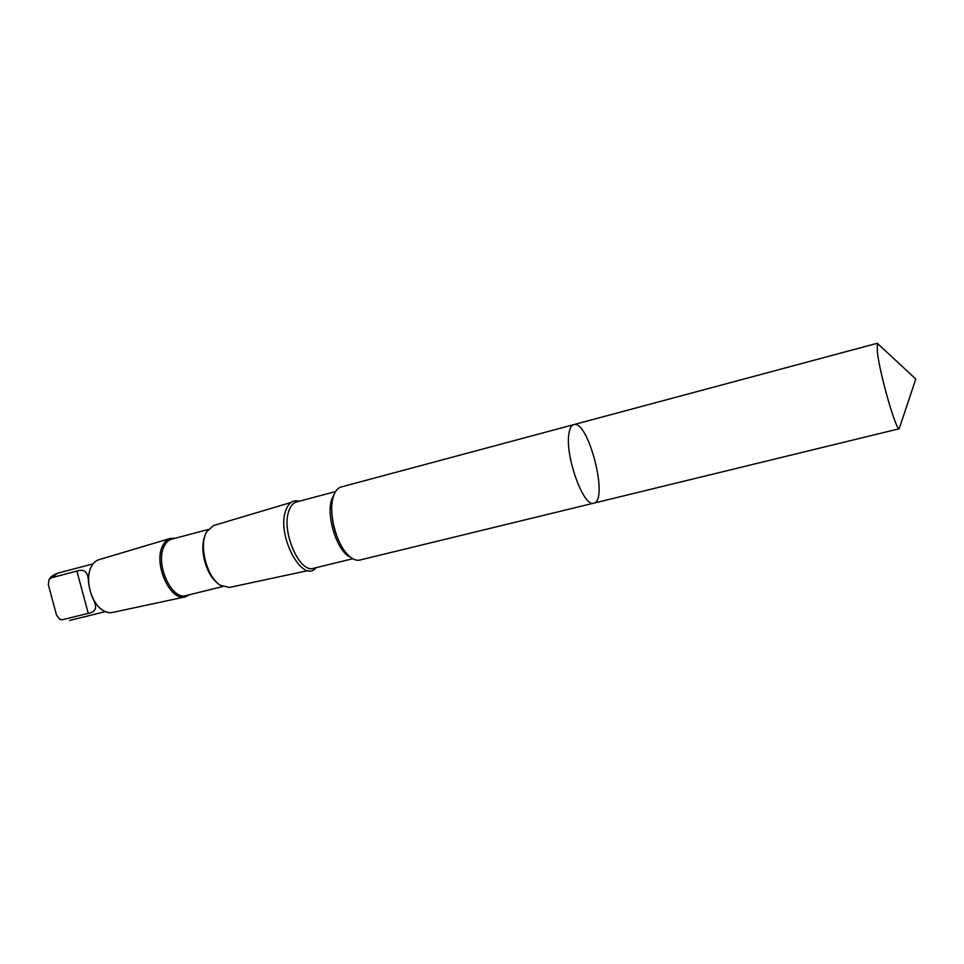 <?xml version="1.0" encoding="UTF-8"?>
<svg xmlns="http://www.w3.org/2000/svg" width="964" height="964" viewBox="0 0 964 964"><rect width="100%" height="100%" fill="white"/><g stroke="black" fill="none" stroke-linecap="round" stroke-linejoin="round"><path stroke-width="1.45" d="M593.788 503.148L359.861 560.048C355.788 560.94 351.438 558.819 346.811 553.697C336.026 542.021 328.917 514.21 332.773 498.798L333.436 496.352C335.147 491.074 337.725 487.941 341.184 486.965L573.725 424.642C571.291 425.341 569.688 428.402 568.905 433.788C564.94 456.129 583.714 507.871 593.788 503.148C609.115 500.918 588.233 419.232 573.725 424.642C571.291 425.341 569.688 428.402 568.905 433.788C564.94 456.129 583.714 507.871 593.788 503.148L899.171 428.763C895.568 429.317 879.686 373.646 877.336 351.848L877.348 343.365L879.638 345.486M88.254 578.906L88.254 578.906C87.423 571.459 83.639 568.844 76.915 571.062L51.333 577.798L48.959 579.75L48.357 584.714L56.527 615.153L59.684 619.225L62.576 619.695L88.23 613.345C95.219 612.104 97.231 608.139 94.291 601.464C90.749 594.487 88.736 586.968 88.254 578.906L89.242 572.712M316.096 567.676C302.696 584.75 275.969 534.912 285.874 510.149C288.754 502.557 293.164 499.593 299.117 501.268M308.335 570.531L229.384 587.438L220.298 585.281C207.658 577.834 199.211 548.263 205.645 533.887L206.621 531.791L213.562 525.537L290.947 502.485M216.551 582.184C205.778 573.809 199.391 548.817 204.826 536.297M222.66 586.582L186.1 595.547C171.929 600.572 155.192 564.567 163.82 546.986C165.7 542.732 168.326 540.129 171.7 539.177L208.067 529.513M189.583 594.692L185.233 596.885C170.508 601.705 153.421 564.555 162.338 546.455C164.242 542.142 166.893 539.466 170.291 538.43L175.159 538.261M185.233 596.885L112.439 612.465C108.812 613.212 105.088 612.128 101.292 609.212C90.809 601.5 85.23 579.677 90.724 567.892L91.074 567.133C93.002 563.181 95.629 560.699 98.955 559.686L170.291 538.43M97.677 605.705L94.291 601.464M51.333 577.798L57.635 573.231L93.074 563.856M340.111 543.515C334.954 533.261 332.182 522.404 331.785 510.932M350.39 557.132C337.412 552.179 325.675 516.041 331.737 499.328L334.267 494.062M352.74 558.722L313.565 568.29C299.43 573.604 280.91 530.766 288.983 510.655C290.706 505.799 293.249 502.895 296.611 501.943L335.568 491.544M60.479 619.575L62.576 619.695M88.23 613.345L76.915 571.062M573.725 424.642L877.589 343.196M899.171 428.763L915.8 379.021L877.348 343.365M49.465 579.015C50.658 576.809 53.382 574.881 57.635 573.231M69.697 620.418L105.281 611.634"/></g></svg>

